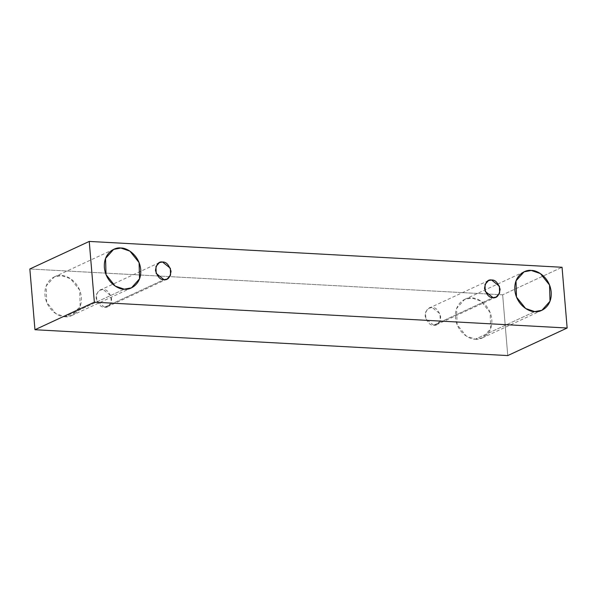 <?xml version="1.0" encoding="UTF-8"?>
<svg xmlns="http://www.w3.org/2000/svg" width="597" height="597" viewBox="0 0 597 597"><rect width="100%" height="100%" fill="white"/><g stroke="black" fill="none" stroke-linecap="round" stroke-linejoin="round"><path stroke-width="0.45" stroke-dasharray="2.98 2.24" d="M502.652 294.821L29.85 268.978L502.652 294.821L562.046 267.269L502.652 294.821L507.756 355.573L502.652 294.821M64.894 316.738C70.282 317.858 82.379 312.373 81.349 297.157C79.819 281.911 66.685 275.045 61.439 275.583C56.043 274.463 43.947 279.948 44.976 295.164C46.506 310.41 59.64 317.276 64.894 316.738L55.805 313.641L46.633 302.179L46.163 285.97L54.245 276.933L61.439 275.583L70.521 278.68L79.692 290.142L80.162 306.351L72.08 315.388L64.894 316.738L124.288 289.187L64.894 316.738M475.346 339.171C480.734 340.29 492.838 334.805 491.801 319.589C490.279 304.343 477.145 297.478 471.891 298.015C466.503 296.896 454.407 302.38 455.436 317.597C456.959 332.842 470.1 339.708 475.346 339.171L466.264 336.074L457.086 324.611L456.615 308.403L464.697 299.366L471.891 298.015L480.973 301.112L490.152 312.574L490.622 328.783L482.54 337.82L475.346 339.171L534.74 311.619L475.346 339.171M433.661 325.186C437.385 325.887 439.735 323.089 440.713 316.791C438.668 310.328 435.825 307.246 432.183 307.552C428.452 306.843 426.101 309.642 425.124 315.94C427.176 322.402 430.019 325.484 433.661 325.186L425.833 318.947L425.631 312L429.101 308.127L432.183 307.552L440.004 313.791L440.205 320.738L436.743 324.611L433.661 325.186L493.055 297.634L433.661 325.186M104.602 307.201C108.333 307.903 110.684 305.104 111.654 298.813C109.609 292.343 106.766 289.269 103.124 289.567C99.393 288.866 97.042 291.657 96.072 297.955C98.117 304.418 100.96 307.5 104.602 307.201L96.781 300.963L96.58 294.015L100.042 290.142L103.124 289.567L110.945 295.806L111.146 302.754L107.684 306.627L104.602 307.201L163.996 279.65L104.602 307.201M167.078 279.075L107.684 306.627M159.436 262.59L100.042 290.142M496.137 297.06L436.743 324.611M488.495 280.575L429.101 308.127M541.934 310.268L482.54 337.82M524.091 271.814L464.697 299.366M131.474 287.836L72.08 315.388M113.639 249.382L54.245 276.933"/><path stroke-width="0.9" d="M29.85 268.978L89.244 241.427L562.046 267.269L567.15 328.022L94.348 302.179L89.244 241.427L29.85 268.978L34.954 329.731L94.348 302.179L34.954 329.731L507.756 355.573L567.15 328.022L507.756 355.573L34.954 329.731L29.85 268.978M562.046 267.269L89.244 241.427L94.348 302.179L567.15 328.022L562.046 267.269M124.288 289.187C119.034 289.724 105.9 282.859 104.371 267.613C103.341 252.397 115.437 246.912 120.833 248.031C126.079 247.494 139.213 254.359 140.743 269.605C141.773 284.821 129.676 290.306 124.288 289.187L131.474 287.836L139.556 278.799L139.086 262.59L129.915 251.128L120.833 248.031L113.639 249.382L105.557 258.419L106.027 274.627L115.199 286.09L124.288 289.187M534.74 311.619C529.494 312.156 516.353 305.291 514.83 290.045C513.801 274.829 525.897 269.344 531.285 270.463C536.539 269.926 549.673 276.792 551.195 292.037C552.232 307.254 540.128 312.738 534.74 311.619L541.934 310.268L550.016 301.231L549.546 285.023L540.367 273.56L531.285 270.463L524.091 271.814L516.009 280.851L516.48 297.06L525.659 308.522L534.74 311.619M493.055 297.634C489.413 297.933 486.57 294.851 484.518 288.388C485.495 282.09 487.846 279.299 491.577 280C495.219 279.702 498.062 282.784 500.107 289.247C499.129 295.545 496.779 298.336 493.055 297.634L496.137 297.06L499.599 293.187L499.398 286.239L491.577 280L488.495 280.575L485.025 284.448L485.227 291.396L493.055 297.634M163.996 279.65C160.354 279.948 157.511 276.874 155.466 270.404C156.436 264.113 158.787 261.314 162.518 262.016C166.16 261.717 169.003 264.799 171.048 271.262C170.078 277.56 167.727 280.351 163.996 279.65L167.078 279.075L170.541 275.202L170.339 268.254L162.518 262.016L159.436 262.59L155.974 266.463L156.175 273.411L163.996 279.65"/></g></svg>
